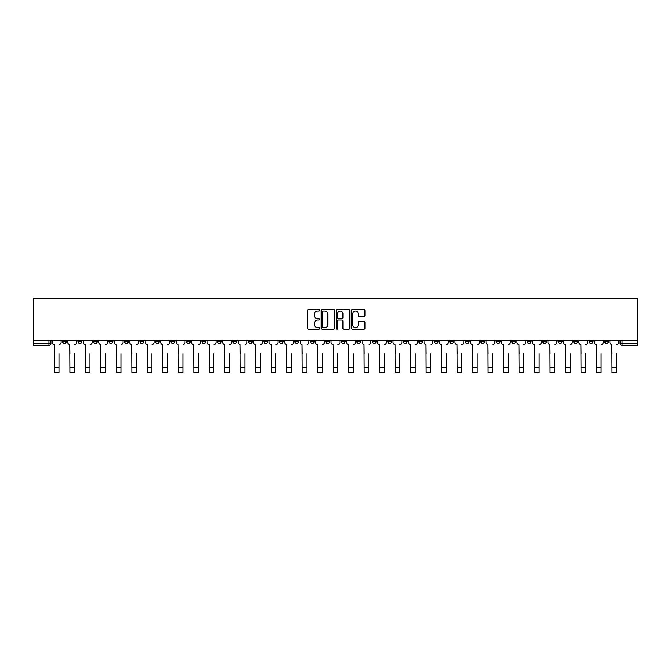 <?xml version="1.0" encoding="UTF-8"?>
<svg xmlns="http://www.w3.org/2000/svg" width="671" height="671" viewBox="0 0 671 671"><rect width="100%" height="100%" fill="white"/><g stroke="black" fill="none" stroke-linecap="round" stroke-linejoin="round"><path stroke-width="1.01" d="M319.614 310.329A0.679 0.679 0 0 0 318.935 309.641L308.576 309.641A0.973 0.973 0 0 0 307.603 310.614L307.603 328.161A0.973 0.973 0 0 0 308.576 329.134L318.935 329.134A0.679 0.679 0 0 0 319.614 328.454A0.679 0.679 0 0 0 318.935 327.775L317.593 327.775A3.12 3.12 0 0 1 314.473 324.655L314.473 323.187A3.12 3.12 0 0 1 317.593 320.075L318.935 320.075A0.679 0.679 0 0 0 319.614 319.388A0.679 0.679 0 0 0 318.935 318.708L317.593 318.708A3.12 3.12 0 0 1 314.473 315.588L314.473 314.129A3.12 3.12 0 0 1 317.593 311.009L318.935 311.009A0.679 0.679 0 0 0 319.614 310.329M573.604 340.34L573.604 341.43L577.58 341.43A1.988 1.988 0 0 1 575.592 343.418A1.988 1.988 0 0 1 573.604 341.43L573.604 340.34M480.662 340.34L480.662 341.43L484.638 341.43A1.988 1.988 0 0 1 482.65 343.418A1.988 1.988 0 0 1 480.662 341.43L480.662 340.34M465.179 340.34L465.179 341.43L469.146 341.43A1.988 1.988 0 0 1 467.159 343.418A1.988 1.988 0 0 1 465.179 341.43L465.179 340.34M372.237 340.34L372.237 341.43L376.213 341.43A1.988 1.988 0 0 1 374.225 343.418A1.988 1.988 0 0 1 372.237 341.43L372.237 340.34M356.746 340.34L356.746 341.43L360.721 341.43A1.988 1.988 0 0 1 358.733 343.418A1.988 1.988 0 0 1 356.746 341.43L356.746 340.34M341.262 340.34L341.262 341.43L345.23 341.43A1.988 1.988 0 0 1 343.242 343.418A1.988 1.988 0 0 1 341.262 341.43L341.262 340.34M310.279 340.34L310.279 341.43L314.254 341.43A1.988 1.988 0 0 1 312.267 343.418A1.988 1.988 0 0 1 310.279 341.43L310.279 340.34M279.304 341.43L279.304 340.34L279.304 341.43A1.988 1.988 0 0 0 281.283 343.418A1.988 1.988 0 0 1 279.304 341.43L283.271 341.43A1.988 1.988 0 0 1 281.283 343.418A1.988 1.988 0 0 0 283.271 341.43L283.271 340.34L283.271 341.43M263.812 341.43L263.812 340.34L263.812 341.43A1.988 1.988 0 0 0 265.8 343.418A1.988 1.988 0 0 1 263.812 341.43L267.779 341.43A1.988 1.988 0 0 1 265.8 343.418M248.32 341.43L248.32 340.34L248.32 341.43A1.988 1.988 0 0 0 250.308 343.418A1.988 1.988 0 0 1 248.32 341.43L252.296 341.43A1.988 1.988 0 0 1 250.308 343.418A1.988 1.988 0 0 0 252.296 341.43L252.296 340.34L252.296 341.43M232.829 340.34L232.829 341.43L236.804 341.43A1.988 1.988 0 0 1 234.816 343.418A1.988 1.988 0 0 1 232.829 341.43L232.829 340.34M217.345 340.34L217.345 341.43L221.313 341.43A1.988 1.988 0 0 1 219.325 343.418A1.988 1.988 0 0 1 217.345 341.43L217.345 340.34M201.854 340.34L201.854 341.43L205.821 341.43A1.988 1.988 0 0 1 203.841 343.418A1.988 1.988 0 0 1 201.854 341.43L201.854 340.34M186.362 341.43L186.362 340.34L186.362 341.43A1.988 1.988 0 0 0 188.35 343.418A1.988 1.988 0 0 1 186.362 341.43L190.338 341.43A1.988 1.988 0 0 1 188.35 343.418M155.378 341.43L155.378 340.34L155.378 341.43A1.988 1.988 0 0 0 157.366 343.418A1.988 1.988 0 0 1 155.378 341.43L159.354 341.43A1.988 1.988 0 0 1 157.366 343.418A1.988 1.988 0 0 0 159.354 341.43L159.354 340.34L159.354 341.43M139.895 341.43L139.895 340.34L139.895 341.43A1.988 1.988 0 0 0 141.875 343.418A1.988 1.988 0 0 1 139.895 341.43L143.862 341.43A1.988 1.988 0 0 1 141.875 343.418A1.988 1.988 0 0 0 143.862 341.43L143.862 340.34L143.862 341.43M124.403 341.43L124.403 340.34L124.403 341.43A1.988 1.988 0 0 0 126.391 343.418A1.988 1.988 0 0 1 124.403 341.43L128.371 341.43A1.988 1.988 0 0 1 126.391 343.418A1.988 1.988 0 0 0 128.371 341.43L128.371 340.34L128.371 341.43M108.912 341.43L108.912 340.34L108.912 341.43A1.988 1.988 0 0 0 110.9 343.418A1.988 1.988 0 0 1 108.912 341.43L112.887 341.43A1.988 1.988 0 0 1 110.9 343.418M93.42 341.43L93.42 340.34L93.42 341.43A1.988 1.988 0 0 0 95.408 343.418A1.988 1.988 0 0 1 93.42 341.43L97.396 341.43A1.988 1.988 0 0 1 95.408 343.418A1.988 1.988 0 0 0 97.396 341.43L97.396 340.34L97.396 341.43M77.937 341.43L77.937 340.34L77.937 341.43A1.988 1.988 0 0 0 79.916 343.418A1.988 1.988 0 0 1 77.937 341.43L81.904 341.43A1.988 1.988 0 0 1 79.916 343.418A1.988 1.988 0 0 0 81.904 341.43L81.904 340.34L81.904 341.43M363.984 316.511A0.973 0.973 0 0 0 364.957 315.538L364.957 310.614A0.973 0.973 0 0 0 363.984 309.641L352.485 309.641A0.973 0.973 0 0 0 351.512 310.614L351.512 328.161A0.973 0.973 0 0 0 352.485 329.134L363.984 329.134A0.973 0.973 0 0 0 364.957 328.161L364.957 322.214A0.973 0.973 0 0 0 363.984 321.241L359.06 321.241A0.973 0.973 0 0 0 358.088 322.214L358.088 325.167A2.609 2.609 0 0 1 355.479 327.775A2.609 2.609 0 0 1 352.871 325.167L352.871 313.617A2.609 2.609 0 0 1 355.479 311.009A2.609 2.609 0 0 1 358.088 313.617L358.088 315.538A0.973 0.973 0 0 0 359.06 316.511L363.984 316.511M637.45 340.34L33.55 340.34L33.55 298.436L637.45 298.436L637.45 345.406L622.059 345.406A1.988 1.988 0 0 1 620.071 343.418L637.45 343.418M334.644 310.614A0.973 0.973 0 0 0 333.672 309.641L322.172 309.641A0.973 0.973 0 0 0 321.199 310.614L321.199 328.161A0.973 0.973 0 0 0 322.172 329.134L333.672 329.134A0.973 0.973 0 0 0 334.644 328.161L334.644 310.614M337.328 309.641L348.828 309.641A0.973 0.973 0 0 1 349.801 310.614L349.801 328.161A0.973 0.973 0 0 1 348.828 329.134L343.904 329.134A0.973 0.973 0 0 1 342.931 328.161L342.931 321.048A0.973 0.973 0 0 0 341.958 320.075L338.696 320.075A0.973 0.973 0 0 0 337.714 321.048L337.714 328.454A0.679 0.679 0 0 1 337.035 329.134A0.679 0.679 0 0 1 336.356 328.454L336.356 310.614A0.973 0.973 0 0 1 337.328 309.641M620.071 340.34L620.071 343.418M50.929 340.34L50.929 343.418L50.929 340.34M48.941 340.34L48.941 345.406L33.55 345.406L33.55 343.418L50.929 343.418A1.988 1.988 0 0 1 48.941 345.406A1.988 1.988 0 0 0 50.929 343.418M33.55 340.34L33.55 343.418M608.555 340.34L608.555 341.43A1.988 1.988 0 0 1 606.567 343.418A1.988 1.988 0 0 1 604.588 341.43A1.988 1.988 0 0 0 606.567 343.418M604.588 340.34L604.588 341.43L608.555 341.43M593.063 340.34L593.063 341.43A1.988 1.988 0 0 1 591.084 343.418A1.988 1.988 0 0 1 589.096 341.43L593.063 341.43M589.096 340.34L589.096 341.43M577.58 340.34L577.58 341.43A1.988 1.988 0 0 1 575.592 343.418M562.088 340.34L562.088 341.43A1.988 1.988 0 0 1 560.1 343.418A1.988 1.988 0 0 1 558.113 341.43L562.088 341.43M558.113 340.34L558.113 341.43M546.597 340.34L546.597 341.43A1.988 1.988 0 0 1 544.609 343.418A1.988 1.988 0 0 1 542.629 341.43L546.597 341.43M542.629 340.34L542.629 341.43M531.105 340.34L531.105 341.43A1.988 1.988 0 0 1 529.125 343.418A1.988 1.988 0 0 1 527.138 341.43A1.988 1.988 0 0 0 529.125 343.418M527.138 340.34L527.138 341.43L531.105 341.43M515.622 340.34L515.622 341.43A1.988 1.988 0 0 1 513.634 343.418A1.988 1.988 0 0 1 511.646 341.43L515.622 341.43M511.646 340.34L511.646 341.43M500.13 340.34L500.13 341.43A1.988 1.988 0 0 1 498.142 343.418A1.988 1.988 0 0 1 496.154 341.43L500.13 341.43M496.154 340.34L496.154 341.43M484.638 340.34L484.638 341.43M469.146 340.34L469.146 341.43L469.146 340.34M453.655 340.34L453.655 341.43A1.988 1.988 0 0 1 451.675 343.418A1.988 1.988 0 0 1 449.687 341.43L453.655 341.43M449.687 340.34L449.687 341.43M438.171 340.34L438.171 341.43A1.988 1.988 0 0 1 436.184 343.418A1.988 1.988 0 0 1 434.196 341.43L438.171 341.43M434.196 340.34L434.196 341.43M422.68 340.34L422.68 341.43A1.988 1.988 0 0 1 420.692 343.418A1.988 1.988 0 0 1 418.704 341.43L422.68 341.43M418.704 340.34L418.704 341.43M407.188 340.34L407.188 341.43A1.988 1.988 0 0 1 405.2 343.418A1.988 1.988 0 0 1 403.221 341.43L407.188 341.43M403.221 340.34L403.221 341.43M391.696 340.34L391.696 341.43A1.988 1.988 0 0 1 389.717 343.418A1.988 1.988 0 0 1 387.729 341.43L391.696 341.43M387.729 340.34L387.729 341.43M376.213 340.34L376.213 341.43A1.988 1.988 0 0 1 374.225 343.418M360.721 340.34L360.721 341.43M345.23 341.43L345.23 340.34L345.23 341.43A1.988 1.988 0 0 1 343.242 343.418M329.738 340.34L329.738 341.43A1.988 1.988 0 0 1 327.758 343.418A1.988 1.988 0 0 1 325.77 341.43A1.988 1.988 0 0 0 327.758 343.418A1.988 1.988 0 0 0 329.738 341.43L325.77 341.43L325.77 340.34M314.254 341.43L314.254 340.34L314.254 341.43A1.988 1.988 0 0 1 312.267 343.418M298.763 340.34L298.763 341.43A1.988 1.988 0 0 1 296.775 343.418A1.988 1.988 0 0 1 294.787 341.43A1.988 1.988 0 0 0 296.775 343.418M294.787 340.34L294.787 341.43L298.763 341.43M267.779 340.34L267.779 341.43L267.779 340.34M236.804 341.43L236.804 340.34L236.804 341.43A1.988 1.988 0 0 1 234.816 343.418M221.313 341.43L221.313 340.34L221.313 341.43A1.988 1.988 0 0 1 219.325 343.418M205.821 341.43L205.821 340.34L205.821 341.43A1.988 1.988 0 0 1 203.841 343.418M190.338 340.34L190.338 341.43L190.338 340.34M174.846 341.43L174.846 340.34L174.846 341.43A1.988 1.988 0 0 1 172.858 343.418A1.988 1.988 0 0 1 170.87 341.43L174.846 341.43A1.988 1.988 0 0 1 172.858 343.418M170.87 340.34L170.87 341.43M112.887 340.34L112.887 341.43L112.887 340.34M66.412 340.34L66.412 341.43A1.988 1.988 0 0 1 64.433 343.418A1.988 1.988 0 0 1 62.445 341.43A1.988 1.988 0 0 0 64.433 343.418A1.988 1.988 0 0 0 66.412 341.43L66.412 340.34M62.445 340.34L62.445 341.43L66.412 341.43M323.246 311.009A0.679 0.679 0 0 0 322.558 311.688L322.558 327.087A0.679 0.679 0 0 0 323.246 327.775L324.655 327.775A3.12 3.12 0 0 0 327.775 324.655L327.775 314.129A3.12 3.12 0 0 0 324.655 311.009L323.246 311.009M342.931 313.667A2.609 2.609 0 0 0 340.323 311.059A2.609 2.609 0 0 0 337.714 313.667L337.714 317.735A0.973 0.973 0 0 0 338.696 318.708L341.958 318.708A0.973 0.973 0 0 0 342.931 317.735L342.931 313.667M52.271 342.428L52.271 340.34L52.271 342.428A1.988 1.988 0 0 0 54.25 344.408L54.401 353.843M54.25 344.408L54.401 372.564L58.973 372.564L58.973 353.843M61.103 342.428L61.103 340.34L61.103 342.428A1.988 1.988 0 0 1 59.115 344.408M58.973 372.564L54.401 372.564M67.754 342.428L67.754 340.34L67.754 342.428A1.988 1.988 0 0 0 69.742 344.408L69.893 353.843M69.742 344.408L69.893 372.564L74.456 372.564L74.456 353.843M76.595 342.428L76.595 340.34L76.595 342.428A1.988 1.988 0 0 1 74.607 344.408M83.246 342.428L83.246 340.34L83.246 342.428A1.988 1.988 0 0 0 85.234 344.408L85.385 353.843M85.234 344.408L85.385 372.564L89.948 372.564L89.948 353.843M92.086 342.428L92.086 340.34L92.086 342.428A1.988 1.988 0 0 1 90.099 344.408M74.456 372.564L69.893 372.564M89.948 372.564L85.385 372.564M98.738 342.428L98.738 340.34L98.738 342.428A1.988 1.988 0 0 0 100.725 344.408L100.868 353.843M100.725 344.408L100.868 372.564L105.439 372.564L105.439 353.843M107.57 342.428L107.57 340.34L107.57 342.428A1.988 1.988 0 0 1 105.59 344.408M114.229 342.428L114.229 340.34L114.229 342.428A1.988 1.988 0 0 0 116.209 344.408L116.36 353.843M116.209 344.408L116.36 372.564L120.931 372.564L120.931 353.843M123.061 342.428L123.061 340.34L123.061 342.428A1.988 1.988 0 0 1 121.074 344.408M129.713 342.428L129.713 340.34L129.713 342.428A1.988 1.988 0 0 0 131.701 344.408L131.851 353.843M131.701 344.408L131.851 372.564L136.414 372.564L136.414 353.843M138.553 342.428L138.553 340.34L138.553 342.428A1.988 1.988 0 0 1 136.565 344.408M105.439 372.564L100.868 372.564M120.931 372.564L116.36 372.564M136.414 372.564L131.851 372.564M145.204 342.428L145.204 340.34L145.204 342.428A1.988 1.988 0 0 0 147.192 344.408L147.343 353.843M147.192 344.408L147.343 372.564L151.906 372.564L151.906 353.843M154.045 342.428L154.045 340.34L154.045 342.428A1.988 1.988 0 0 1 152.057 344.408M151.906 372.564L147.343 372.564M160.696 342.428L160.696 340.34L160.696 342.428A1.988 1.988 0 0 0 162.684 344.408L162.827 353.843M162.684 344.408L162.827 372.564L167.398 372.564L167.398 353.843M169.528 342.428L169.528 340.34L169.528 342.428A1.988 1.988 0 0 1 167.549 344.408M167.398 372.564L162.827 372.564M176.188 342.428L176.188 340.34L176.188 342.428A1.988 1.988 0 0 0 178.167 344.408L178.318 353.843M178.167 344.408L178.318 372.564L182.889 372.564L182.889 353.843M185.02 342.428L185.02 340.34L185.02 342.428A1.988 1.988 0 0 1 183.032 344.408M182.889 372.564L178.318 372.564M191.671 342.428L191.671 340.34L191.671 342.428A1.988 1.988 0 0 0 193.659 344.408L193.81 353.843M193.659 344.408L193.81 372.564L198.373 372.564L198.373 353.843M200.512 342.428L200.512 340.34L200.512 342.428A1.988 1.988 0 0 1 198.524 344.408M198.373 372.564L193.81 372.564M207.163 342.428L207.163 340.34L207.163 342.428A1.988 1.988 0 0 0 209.151 344.408L209.302 353.843M209.151 344.408L209.302 372.564L213.864 372.564L213.864 353.843M216.003 342.428L216.003 340.34L216.003 342.428A1.988 1.988 0 0 1 214.015 344.408M222.655 342.428L222.655 340.34L222.655 342.428A1.988 1.988 0 0 0 224.642 344.408L224.785 353.843M224.642 344.408L224.785 372.564L229.356 372.564L229.356 353.843M231.487 342.428L231.487 340.34L231.487 342.428A1.988 1.988 0 0 1 229.507 344.408M238.146 342.428L238.146 340.34L238.146 342.428A1.988 1.988 0 0 0 240.126 344.408L240.277 353.843M240.126 344.408L240.277 372.564L244.848 372.564L244.848 353.843M246.978 342.428L246.978 340.34L246.978 342.428A1.988 1.988 0 0 1 244.99 344.408M253.63 342.428L253.63 340.34L253.63 342.428A1.988 1.988 0 0 0 255.617 344.408L255.768 353.843M255.617 344.408L255.768 372.564L260.331 372.564L260.331 353.843M262.47 342.428L262.47 340.34L262.47 342.428A1.988 1.988 0 0 1 260.482 344.408M269.121 342.428L269.121 340.34L269.121 342.428A1.988 1.988 0 0 0 271.109 344.408L271.26 353.843M271.109 344.408L271.26 372.564L275.823 372.564L275.823 353.843M277.962 342.428L277.962 340.34L277.962 342.428A1.988 1.988 0 0 1 275.974 344.408M284.613 342.428L284.613 340.34L284.613 342.428A1.988 1.988 0 0 0 286.601 344.408L286.743 353.843M286.601 344.408L286.743 372.564L291.315 372.564L291.315 353.843M293.453 342.428L293.453 340.34L293.453 342.428A1.988 1.988 0 0 1 291.466 344.408M213.864 372.564L209.302 372.564M229.356 372.564L224.785 372.564M244.848 372.564L240.277 372.564M260.331 372.564L255.768 372.564M275.823 372.564L271.26 372.564M291.315 372.564L286.743 372.564M300.105 342.428L300.105 340.34L300.105 342.428A1.988 1.988 0 0 0 302.084 344.408L302.235 353.843M302.084 344.408L302.235 372.564L306.806 372.564L306.806 353.843M308.937 342.428L308.937 340.34L308.937 342.428A1.988 1.988 0 0 1 306.957 344.408M306.806 372.564L302.235 372.564M315.588 342.428L315.588 340.34L315.588 342.428A1.988 1.988 0 0 0 317.576 344.408L317.727 353.843M317.576 344.408L317.727 372.564L322.298 372.564L322.298 353.843M324.428 342.428L324.428 340.34L324.428 342.428A1.988 1.988 0 0 1 322.441 344.408M322.298 372.564L317.727 372.564M331.08 342.428L331.08 340.34L331.08 342.428A1.988 1.988 0 0 0 333.068 344.408L333.219 353.843M333.068 344.408L333.219 372.564L337.781 372.564L337.781 353.843M339.92 342.428L339.92 340.34L339.92 342.428A1.988 1.988 0 0 1 337.932 344.408M337.781 372.564L333.219 372.564M346.572 342.428L346.572 340.34L346.572 342.428A1.988 1.988 0 0 0 348.559 344.408L348.702 353.843M348.559 344.408L348.702 372.564L353.273 372.564L353.273 353.843M355.412 342.428L355.412 340.34L355.412 342.428A1.988 1.988 0 0 1 353.424 344.408M353.273 372.564L348.702 372.564M362.063 342.428L362.063 340.34L362.063 342.428A1.988 1.988 0 0 0 364.043 344.408L364.194 353.843M364.043 344.408L364.194 372.564L368.765 372.564L368.765 353.843M370.895 342.428L370.895 340.34L370.895 342.428A1.988 1.988 0 0 1 368.916 344.408M368.765 372.564L364.194 372.564M377.547 342.428L377.547 340.34L377.547 342.428A1.988 1.988 0 0 0 379.534 344.408L379.685 353.843M379.534 344.408L379.685 372.564L384.257 372.564L384.257 353.843M386.387 342.428L386.387 340.34L386.387 342.428A1.988 1.988 0 0 1 384.399 344.408M384.257 372.564L379.685 372.564M393.038 342.428L393.038 340.34L393.038 342.428A1.988 1.988 0 0 0 395.026 344.408L395.177 353.843M395.026 344.408L395.177 372.564L399.74 372.564L399.74 353.843M401.879 342.428L401.879 340.34L401.879 342.428A1.988 1.988 0 0 1 399.891 344.408M399.74 372.564L395.177 372.564M408.53 342.428L408.53 340.34L408.53 342.428A1.988 1.988 0 0 0 410.518 344.408L410.669 353.843M410.518 344.408L410.669 372.564L415.232 372.564L415.232 353.843M417.37 342.428L417.37 340.34L417.37 342.428A1.988 1.988 0 0 1 415.383 344.408M415.232 372.564L410.669 372.564M424.022 342.428L424.022 340.34L424.022 342.428A1.988 1.988 0 0 0 426.01 344.408L426.152 353.843M426.01 344.408L426.152 372.564L430.723 372.564L430.723 353.843M432.854 342.428L432.854 340.34L432.854 342.428A1.988 1.988 0 0 1 430.874 344.408M430.723 372.564L426.152 372.564M439.513 342.428L439.513 340.34L439.513 342.428A1.988 1.988 0 0 0 441.493 344.408L441.644 353.843M441.493 344.408L441.644 372.564L446.215 372.564L446.215 353.843M448.345 342.428L448.345 340.34L448.345 342.428A1.988 1.988 0 0 1 446.358 344.408M446.215 372.564L441.644 372.564M454.997 342.428L454.997 340.34L454.997 342.428A1.988 1.988 0 0 0 456.985 344.408L457.136 353.843M456.985 344.408L457.136 372.564L461.698 372.564L461.698 353.843M463.837 342.428L463.837 340.34L463.837 342.428A1.988 1.988 0 0 1 461.849 344.408M461.698 372.564L457.136 372.564M470.488 342.428L470.488 340.34L470.488 342.428A1.988 1.988 0 0 0 472.476 344.408L472.627 353.843M472.476 344.408L472.627 372.564L477.19 372.564L477.19 353.843M479.329 342.428L479.329 340.34L479.329 342.428A1.988 1.988 0 0 1 477.341 344.408M477.19 372.564L472.627 372.564M485.98 342.428L485.98 340.34L485.98 342.428A1.988 1.988 0 0 0 487.968 344.408L488.111 353.843M487.968 344.408L488.111 372.564L492.682 372.564L492.682 353.843M494.812 342.428L494.812 340.34L494.812 342.428A1.988 1.988 0 0 1 492.833 344.408M492.682 372.564L488.111 372.564M501.472 342.428L501.472 340.34L501.472 342.428A1.988 1.988 0 0 0 503.451 344.408L503.602 353.843M503.451 344.408L503.602 372.564L508.173 372.564L508.173 353.843M510.304 342.428L510.304 340.34L510.304 342.428A1.988 1.988 0 0 1 508.316 344.408M508.173 372.564L503.602 372.564M516.955 342.428L516.955 340.34L516.955 342.428A1.988 1.988 0 0 0 518.943 344.408L519.094 353.843M518.943 344.408L519.094 372.564L523.657 372.564L523.657 353.843M525.796 342.428L525.796 340.34L525.796 342.428A1.988 1.988 0 0 1 523.808 344.408M523.657 372.564L519.094 372.564M532.447 342.428L532.447 340.34L532.447 342.428A1.988 1.988 0 0 0 534.435 344.408L534.586 353.843M534.435 344.408L534.586 372.564L539.149 372.564L539.149 353.843M541.287 342.428L541.287 340.34L541.287 342.428A1.988 1.988 0 0 1 539.299 344.408M539.149 372.564L534.586 372.564M547.939 342.428L547.939 340.34L547.939 342.428A1.988 1.988 0 0 0 549.926 344.408L550.069 353.843M549.926 344.408L550.069 372.564L554.64 372.564L554.64 353.843M556.771 342.428L556.771 340.34L556.771 342.428A1.988 1.988 0 0 1 554.791 344.408M554.64 372.564L550.069 372.564M563.43 342.428L563.43 340.34L563.43 342.428A1.988 1.988 0 0 0 565.41 344.408L565.561 353.843M565.41 344.408L565.561 372.564L570.132 372.564L570.132 353.843M572.262 342.428L572.262 340.34L572.262 342.428A1.988 1.988 0 0 1 570.275 344.408M570.132 372.564L565.561 372.564M578.914 342.428L578.914 340.34L578.914 342.428A1.988 1.988 0 0 0 580.901 344.408L581.052 353.843M580.901 344.408L581.052 372.564L585.615 372.564L585.615 353.843M587.754 342.428L587.754 340.34L587.754 342.428A1.988 1.988 0 0 1 585.766 344.408M585.615 372.564L581.052 372.564M594.405 342.428L594.405 340.34L594.405 342.428A1.988 1.988 0 0 0 596.393 344.408L596.544 353.843M596.393 344.408L596.544 372.564L601.107 372.564L601.107 353.843M603.246 342.428L603.246 340.34L603.246 342.428A1.988 1.988 0 0 1 601.258 344.408M601.107 372.564L596.544 372.564M609.897 342.428L609.897 340.34L609.897 342.428A1.988 1.988 0 0 0 611.885 344.408L612.027 353.843M611.885 344.408L612.027 372.564L616.599 372.564L616.599 353.843M618.729 342.428L618.729 340.34L618.729 342.428A1.988 1.988 0 0 1 616.75 344.408M616.599 372.564L612.027 372.564M622.059 340.34L622.059 345.406M58.973 367.549L54.401 367.549M74.456 367.549L69.893 367.549M89.948 367.549L85.385 367.549M105.439 367.549L100.868 367.549M120.931 367.549L116.36 367.549M136.414 367.549L131.851 367.549M151.906 367.549L147.343 367.549M167.398 367.549L162.827 367.549M182.889 367.549L178.318 367.549M198.373 367.549L193.81 367.549M213.864 367.549L209.302 367.549M229.356 367.549L224.785 367.549M244.848 367.549L240.277 367.549M260.331 367.549L255.768 367.549M275.823 367.549L271.26 367.549M291.315 367.549L286.743 367.549M306.806 367.549L302.235 367.549M322.298 367.549L317.727 367.549M337.781 367.549L333.219 367.549M353.273 367.549L348.702 367.549M368.765 367.549L364.194 367.549M384.257 367.549L379.685 367.549M399.74 367.549L395.177 367.549M415.232 367.549L410.669 367.549M430.723 367.549L426.152 367.549M446.215 367.549L441.644 367.549M461.698 367.549L457.136 367.549M477.19 367.549L472.627 367.549M492.682 367.549L488.111 367.549M508.173 367.549L503.602 367.549M523.657 367.549L519.094 367.549M539.149 367.549L534.586 367.549M554.64 367.549L550.069 367.549M570.132 367.549L565.561 367.549M585.615 367.549L581.052 367.549M601.107 367.549L596.544 367.549M616.599 367.549L612.027 367.549"/></g></svg>
